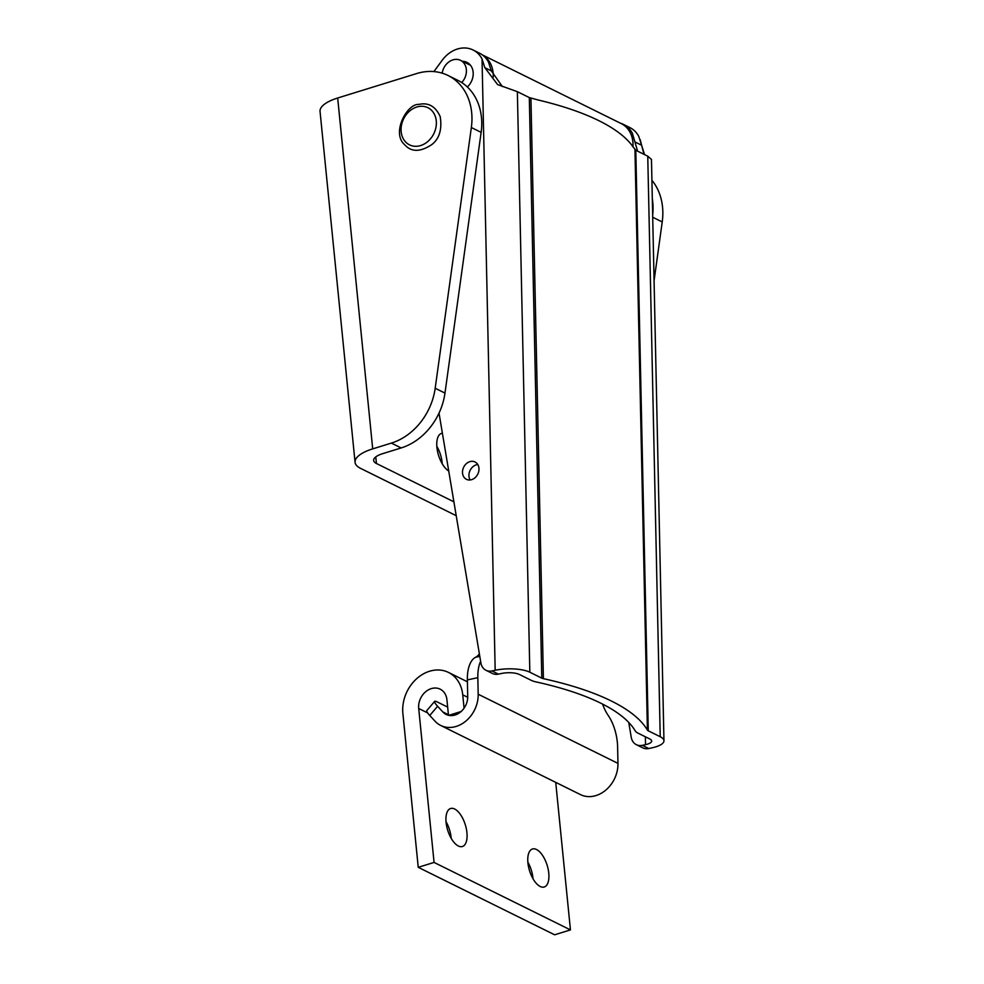 <?xml version="1.0" encoding="UTF-8"?>
<svg xmlns="http://www.w3.org/2000/svg" width="984" height="984" viewBox="0 0 984 984"><rect width="100%" height="100%" fill="white"/><g stroke="black" fill="none" stroke-linecap="round" stroke-linejoin="round"><path stroke-width="1.48" d="M636.341 744.667L642.773 747.852A12.915 10.48 -63.7 0 0 648.764 748.529L642.331 745.343A12.915 10.48 116.3 0 1 636.341 744.667A12.915 10.48 116.3 0 1 631.248 737.311L628.751 722.428M637.595 151.155L632.392 133.32A29.163 23.665 -63.7 0 0 623.413 124.378L629.846 127.563A29.163 23.665 116.3 0 1 638.825 136.505L644.557 154.599M491.975 670.953A12.915 10.48 116.3 0 1 485.985 670.288L492.43 673.462A12.915 10.48 -63.7 0 0 498.421 674.138L491.975 670.953L495.173 670.276A25.203 7.97 -1.2 0 1 529.835 672.22L541.79 678.136A6.457 2.042 178.8 0 0 543.402 678.665A272.679 86.174 -1.2 0 1 647.411 730.116A6.457 2.042 178.8 0 0 648.271 730.804L660.227 736.721A25.203 7.97 -1.2 0 1 663.954 740.768A25.203 7.97 -1.2 0 1 651.961 747.84L648.764 748.529M485.985 670.288A12.915 10.48 116.3 0 1 480.893 662.933L439.024 413.108M663.954 740.768L651.469 159.494L647.755 156.173L635.799 150.269L633.204 147.059A272.679 86.174 178.8 0 0 538.014 99.962L529.318 97.588L517.363 91.672L497.621 84.587L484.817 67.662L482.037 58.929A29.163 23.665 -63.7 0 0 473.058 49.987A29.163 23.665 -63.7 0 0 442.123 60.356L433.895 71.574M462.431 61.291A15.363 12.472 116.3 0 1 466.945 62.361A15.363 12.472 116.3 0 1 467.363 86.973M470.942 479.835A9.692 7.86 116.3 0 1 466.453 479.331A9.692 7.86 116.3 0 1 463.698 467.166A9.692 7.86 116.3 0 1 475.038 461.976A9.692 7.86 116.3 0 1 478.716 471.545A9.692 7.86 116.3 0 1 470.942 479.835M642.331 745.343L645.516 744.654A12.915 4.084 178.8 0 0 651.666 741.038A12.915 4.084 178.8 0 0 649.76 738.959L637.804 733.043A18.745 5.929 -1.2 0 1 635.32 731.038A260.391 82.299 178.8 0 0 535.997 681.9A18.745 5.929 -1.2 0 1 531.323 680.375L519.367 674.458A12.915 4.084 178.8 0 0 501.606 673.462L498.421 674.138M469.872 64.538A15.363 12.472 -63.7 0 0 468.876 64.477M477.781 464.522A9.692 7.86 -63.7 0 0 470.131 470.352A9.692 7.86 -63.7 0 0 470.143 479.971M473.058 49.987L479.503 53.173A29.163 23.665 116.3 0 1 488.47 62.115L491.336 70.897L502.381 86.58M623.413 124.378A29.163 23.665 -63.7 0 0 620.473 123.209M401.164 447.941A58.536 47.503 -63.7 0 0 444.977 393.083L435.186 388.249A58.536 47.503 116.3 0 1 391.374 443.095L401.164 447.941L382.493 453.722A18.745 6.691 174.3 0 0 373.662 460.438A18.745 6.691 174.3 0 0 376.442 463.501L453.882 501.815M448.716 470.967A20.098 9.299 -107.2 0 1 437.413 450.807A20.098 9.299 -107.2 0 1 441.496 433.403A20.098 9.299 -107.2 0 1 442.394 433.218M442.234 463.808A20.098 9.299 72.8 0 0 442.148 462.714A20.098 9.299 72.8 0 0 436.822 446.293M435.186 388.249L471.348 127.526A58.536 47.503 -63.7 0 0 448.064 75.497A58.536 47.503 -63.7 0 0 416.675 73.554L337.684 98.006L372.702 448.876L391.374 443.095M448.064 75.497L457.843 80.344A58.536 47.503 116.3 0 1 481.139 132.36L444.977 393.083M652.663 215.25A58.536 47.503 -63.7 0 0 652.318 198.78M651.912 180.281A58.536 47.503 116.3 0 1 662.22 221.953L654.077 280.711M456.219 515.69L360.611 468.396A37.429 13.358 -5.7 0 1 355.064 462.296A37.429 13.358 -5.7 0 1 372.702 448.876M355.064 462.296L320.046 111.426A37.429 13.358 -5.7 0 1 337.684 98.006M632.97 146.727A28.905 23.456 -63.7 0 0 621.224 123.59L482.209 54.809M493.23 77.109A28.905 23.456 -63.7 0 0 482.332 54.907M461.73 82.545A14.317 11.623 -63.7 0 0 464.669 64.231A14.317 11.623 -63.7 0 0 460.561 60.368A14.317 11.623 -63.7 0 0 442.185 73.173M434.645 701.395L426.785 710.608A12.497 2.165 40.5 0 0 429.75 715.479L437.609 706.266A12.497 2.165 -139.5 0 1 434.645 701.395A12.497 2.165 -139.5 0 1 437.117 701.887L447.659 707.102M437.609 706.266L442.874 711.986A16.666 13.518 -63.7 0 0 446.146 714.433A16.666 13.518 -63.7 0 0 460.635 711.924A16.666 13.518 -63.7 0 0 467.72 696.463L467.363 679.907A32.497 15.978 -102.1 0 1 475.592 657.275A32.497 15.978 77.9 0 0 479.368 653.856M480.623 661.322A32.497 15.978 77.9 0 0 477.83 677.668L478.187 694.224A28.954 23.493 116.3 0 1 465.863 721.075A28.954 23.493 116.3 0 1 440.697 725.454L580.462 794.605A28.954 23.493 -63.7 0 0 605.64 790.226A28.954 23.493 -63.7 0 0 617.964 763.375L617.608 746.819A32.497 15.978 77.9 0 0 608.223 715.479A32.497 15.978 -102.1 0 1 602.552 704.052M440.697 725.454A28.954 23.493 116.3 0 1 435.026 721.186L429.75 715.479M451.176 838.27A19.889 9.213 72.8 0 0 446.023 821.652M458.359 846.006A19.889 9.213 -107.2 0 1 446.687 826.265A19.889 9.213 -107.2 0 1 450.623 808.504A19.889 9.213 -107.2 0 1 465.309 824.789A19.889 9.213 -107.2 0 1 462.394 846.511A19.889 9.213 -107.2 0 1 458.359 846.006M533.008 878.749A19.889 9.213 72.8 0 0 527.854 862.144M540.191 886.486A19.889 9.213 -107.2 0 1 528.519 866.756A19.889 9.213 -107.2 0 1 532.455 848.995A19.889 9.213 -107.2 0 1 547.141 865.268A19.889 9.213 -107.2 0 1 544.226 887.002A19.889 9.213 -107.2 0 1 540.191 886.486M448.47 715.282L446.921 699.747A16.666 13.518 -63.7 0 0 440.205 689.181A16.666 13.518 -63.7 0 0 425.199 692.146A16.666 13.518 -63.7 0 0 418.704 708.48L434.067 862.427L418.237 867.322L554.632 934.8L570.449 929.905L555.726 782.366M434.067 862.427L570.449 929.905M418.237 867.322L402.874 713.375A35.35 28.684 116.3 0 1 416.662 678.714A35.35 28.684 116.3 0 1 448.483 672.429A35.35 28.684 116.3 0 1 462.738 694.852L464.079 708.16M461.078 711.53L448.766 715.343M482.037 58.929L495.173 670.276M634.901 141.917L641.42 145.152M484.817 67.662L491.336 70.897M635.799 150.269L648.271 730.804M634.951 149.63L647.411 730.116M530.929 98.166L543.402 678.665M632.392 133.32L632.515 139.408M645.356 736.782L645.516 744.654M517.363 91.672L529.835 672.22M529.318 97.588L541.79 678.136M647.755 156.173L660.227 736.721M375.777 456.896L376.442 463.501M471.348 127.526L481.139 132.36M652.712 217.243L662.22 221.953M435.432 116.801A20.726 16.814 -63.7 0 0 405.433 115.768A20.726 16.814 -63.7 0 0 415.297 146.296A20.726 16.814 -63.7 0 0 435.432 116.801M448.421 714.728L442.874 711.986M475.592 657.275L479.786 656.377M477.83 677.668L467.363 679.907M478.187 694.224L617.964 763.375M467.72 697.312L462.738 694.852M427.609 712.896L418.704 708.48M643.548 152.692L640.154 139.568M470.524 65.301L460.561 60.368M440.205 116.641C435.58 106.358 428.458 102.275 418.84 104.415C406.946 103.492 391.214 133.135 404.584 144.623C411.3 152.274 420.451 152.2 432.037 144.414C439.454 138.486 442.173 129.236 440.205 116.641M467.412 681.789L448.483 672.429"/></g></svg>
